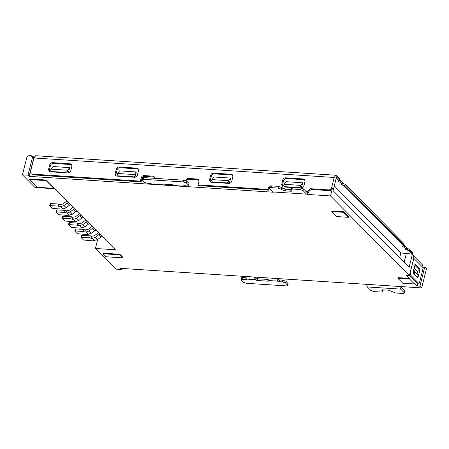 <?xml version="1.0" encoding="UTF-8"?>
<svg xmlns="http://www.w3.org/2000/svg" width="449" height="449" viewBox="0 0 449 449"><rect width="100%" height="100%" fill="white"/><g stroke="black" fill="none" stroke-linecap="round" stroke-linejoin="round"><path stroke-width="0.67" d="M342.2 183.186L345.197 184.275L404.201 243.813L403.769 246.052L402.663 246.378M404.061 245.328L404.802 245.468L406.783 247.466L406.351 249.178L405.638 249.375L407.108 250.155L409.314 250.407L409.6 249.262L413.035 253.051M406.603 248.174L409.6 249.262M32.261 156.712L34.354 156.853M331.62 187.761C331.137 189.13 330.206 189.843 328.831 189.899L329.572 190.651C330.947 190.589 331.878 189.876 332.367 188.507L331.62 187.761L334.202 177.478L335.936 175.239L339.949 179.173L339.365 181.065L338.26 181.39M339.657 180.341L340.398 180.481L342.379 182.479L341.947 184.191L341.229 184.387L342.705 185.168L344.911 185.42L345.197 184.275M338.765 181.188C338.018 181.503 338.417 181.834 339.966 182.193L341.947 184.191M339.966 182.193L340.398 180.481M339.798 178.825L339.601 180.532M335.936 175.239L35.684 155.73L33.956 157.969L30.51 171.675L30.959 173.578L32.9 174.852L30.959 173.578M152.643 184.376L29.14 176.35L28.001 175.2L22.45 174.841L34.983 187.486L54.963 188.788L115.404 249.773L95.424 248.477L115.887 269.119L121.438 269.484L120.298 268.334L421.656 287.916L419.922 286.165L417.149 285.985L417.856 283.162M413.664 256.233L413.81 258.327L410.223 272.605L410.538 275.069L418.462 283.066C418.939 283.426 419.332 283.106 419.635 282.101L423.222 267.823L422.554 264.972L413.63 255.964M412.844 252.534L412.519 254.875M412.558 253.679L409.314 250.407M403.168 246.175C402.422 246.484 402.82 246.821 404.369 247.18L406.351 249.178M404.369 247.18L404.802 245.468M404.201 243.813L404.005 245.519M403.915 244.958L344.911 185.42M339.511 179.97L336.267 176.693L336.374 177.49L333.068 190.651L409.118 267.385L412.418 254.252L413.557 255.402L413.866 257.861L409.421 275.568L330.498 195.932L307.363 194.428M336.273 177.888L339.365 181.065M301.739 188.041L303.872 185.959L305.023 181.385L304.574 179.482L303.372 178.96L285.615 177.804C284.239 177.866 283.308 178.579 282.819 179.942L281.675 184.517L282.118 186.419L283.319 186.941L291.794 187.491M137.377 175.138L138.522 170.569L138.079 168.667L136.878 168.139L119.114 166.983C117.739 167.045 116.807 167.758 116.325 169.127L115.174 173.696L115.623 175.598L116.819 176.12L134.582 177.276C135.957 177.22 136.889 176.508 137.377 175.138M50.221 171.793L67.984 172.949C69.359 172.893 70.291 172.18 70.774 170.811L71.924 166.242L71.475 164.34L70.28 163.812L52.516 162.656C51.141 162.718 50.209 163.43 49.721 164.8L48.576 169.368L49.02 171.271L50.221 171.793M211.17 182.255L228.928 183.411C230.303 183.349 231.235 182.636 231.723 181.267L232.874 176.698L232.425 174.796L231.224 174.268L213.466 173.118C212.091 173.174 211.159 173.886 210.671 175.256L209.526 179.825L209.969 181.727L211.17 182.255M154.613 178.309L154.114 176.67L152.913 176.148L144.034 175.57C142.659 175.626 141.727 176.339 141.239 177.709L140.38 181.138L32.154 174.105M328.831 189.899L310.512 188.709L308.418 190.314L308.132 191.459C307.829 192.458 307.436 192.778 306.959 192.419L307.268 192.582M270.556 186.111L268.457 187.716L268.031 189.433L198.099 184.887L198.958 181.463L198.514 179.561L197.313 179.033L188.434 178.455C187.059 178.511 186.127 179.224 185.639 180.593L185.633 180.616M34.057 157.61L33.103 157.543L31.211 155.674L32.446 157.498L28.001 175.2M97.669 239.558L95.424 248.477M29.499 179.527L29.645 178.955L46.292 180.038L53.975 187.789L53.829 188.356L37.177 187.278L29.499 179.527L46.152 180.61L46.292 180.038M331.923 210.991L343.58 211.748L348.531 216.749L348.39 217.322L336.733 216.564L331.783 211.563L331.923 210.991M103.074 253.764L103.214 253.191L119.866 254.274L122.835 257.271L122.695 257.844L106.043 256.761L103.074 253.764L119.72 254.841L122.695 257.844M409.421 275.568L406.648 275.389L409.617 278.386L397.966 277.628L397.82 278.2L409.477 278.958L414.427 283.959L414.573 283.386L417.149 285.985M273.632 192.239L184.152 186.425M174.846 185.819L161.954 184.982M421.656 287.916L426.55 268.44L425.304 267.217L423.328 267.093M416.846 277.14L413.377 273.643L413.17 271.999L414.893 265.146L415.673 264.506L419.635 268.502L419.843 270.146L418.126 276.999L417.34 277.639L416.846 277.14L418.182 276.533L418.468 275.394L414.506 271.392L414.427 274.176L417.402 277.179M416.795 282.96L418.771 283.229L416.795 282.96L409.432 275.529M414.865 265.258L417.968 268.395L418.182 270.034L417.525 272.638M408.062 250.379L411.812 254.162L412.418 254.252M403.769 246.052L343.659 185.392M284.986 187.053L284.587 186.649L299.017 187.587L299.416 187.991M281.675 184.517L282.415 185.263L282.544 186.733M282.415 185.263L283.566 180.694L282.819 179.942M285.615 177.804L286.355 178.556C284.969 178.595 284.043 179.308 283.566 180.694M286.355 178.556L304.119 179.707L303.372 178.96M304.882 179.909L304.119 179.707M118.485 176.233L118.093 175.834L132.522 176.771L132.915 177.17M115.174 173.696L115.921 174.442L116.05 175.913M115.921 174.442L117.066 169.874L116.325 169.127M119.114 166.983L119.861 167.735C118.474 167.78 117.543 168.493 117.066 169.874M119.861 167.735L137.619 168.891L136.878 168.139M138.382 169.088L137.619 168.891M48.576 169.368L49.317 170.115L49.452 171.585M49.317 170.115L50.468 165.546L49.721 164.8M52.516 162.656L53.263 163.408C51.876 163.447 50.945 164.166 50.468 165.546M53.263 163.408L71.021 164.559L70.28 163.812M71.784 164.761L71.021 164.559M51.888 171.905L51.489 171.501L65.919 172.438L66.317 172.843M209.526 179.825L210.267 180.577L210.396 182.041M210.267 180.577L211.417 176.008L210.671 175.256M213.466 173.118L214.207 173.864C212.82 173.909 211.889 174.622 211.417 176.008M214.207 173.864L231.97 175.02L231.224 174.268M232.734 175.217L231.97 175.02M212.837 182.361L212.439 181.963L226.868 182.9L227.267 183.299M162.942 184.101L161.735 184.999L160.871 184.432L161.488 184.006L172.584 184.73L175.059 185.864L183.938 186.442L183.22 185.897M184.999 185.768L183.938 186.442M198.823 179.982L189.175 179.207C187.789 179.246 186.863 179.959 186.386 181.345M198.099 184.887L198.845 185.639L268.771 190.18L268.031 189.433M269.658 187.598L268.771 190.18M291.833 188.165C291.356 187.564 291.766 187.278 293.062 187.306L300.28 187.777L299.848 189.489L303.058 190.634L306.527 194.136L273.228 191.97L269.759 188.473L269.989 186.296M273.228 191.97L306.527 194.136M300.28 187.777L303.49 188.922L306.959 192.419M329.572 190.651L311.258 189.461L309.159 191.066L308.873 192.206L307.144 194.445M140.38 181.138L141.121 181.884L32.9 174.852M154.422 177.097L144.78 176.322C143.394 176.362 142.462 177.074 141.985 178.461L141.121 181.884M183.417 185.74L183.321 186.127L183.933 185.701L187.261 185.914C188.558 185.948 188.967 185.662 188.49 185.061L186.509 183.063L183.299 181.918L143.343 179.319C142.047 179.291 141.637 179.578 142.114 180.178L144.095 182.176L147.306 183.321L150.634 183.534L152.856 184.421L161.735 184.999M22.45 174.841L26.895 157.133L28.994 155.528L31.211 155.674M81.235 215.189L79.703 215.716L76.583 218.242L73.428 219.325L72.317 219.252L72.833 217.198L75.477 216.744L79.557 213.601M83.463 217.439L81.931 217.967L79.703 215.716M72.317 219.252L70.835 218.809L62.916 218.293L62.203 218.478L64.678 220.981L73.81 221.806L75.657 221.576L78.811 220.493L81.931 217.967M93.819 227.884L92.286 228.412L89.166 230.943L86.012 232.021L84.9 231.953L85.417 229.894L88.06 229.445L92.14 226.296M96.047 230.135L94.515 230.663L92.286 228.412M84.9 231.953L83.419 231.504L75.499 230.988L74.787 231.179L77.262 233.676L86.393 234.501L88.24 234.271L91.394 233.194L94.515 230.663M100.11 234.238L98.578 234.76L95.457 237.291L92.303 238.374L91.192 238.301L91.708 236.241L94.352 235.792L98.432 232.644M102.338 236.483L100.806 237.01L98.578 234.76M81.078 237.527L81.791 237.336L82.307 235.282L81.595 235.472L81.078 237.527L83.553 240.024L92.685 240.855L97.686 239.542L100.806 237.01M87.527 221.537L85.995 222.064L82.874 224.595L79.72 225.673L78.609 225.6L79.125 223.546L81.769 223.091L85.849 219.948M89.755 223.787L88.223 224.315L85.995 222.064M68.495 224.831L69.208 224.64L69.724 222.586L69.011 222.771L68.495 224.831L70.97 227.329L80.102 228.154L85.102 226.84L88.223 224.315M74.944 208.841L73.412 209.369L70.291 211.894L67.137 212.978L66.025 212.905L66.542 210.85L69.185 210.396L73.266 207.253M77.172 211.092L75.64 211.614L73.412 209.369M55.912 212.13L56.625 211.945L57.141 209.885L56.428 210.076L55.912 212.13L58.387 214.628L67.513 215.458L72.519 214.145L75.64 211.614M68.652 202.493L67.12 203.015L63.994 205.547L60.845 206.63L59.734 206.557L60.25 204.503L62.894 204.048L66.974 200.899M70.88 204.744L69.348 205.266L67.12 203.015M59.734 206.557L58.252 206.108L50.333 205.597L49.62 205.782L52.095 208.28L61.221 209.111L63.073 208.88L66.228 207.797L69.348 205.266M46.152 180.61L53.829 188.356M343.58 211.748L343.434 212.321L348.39 217.322M331.783 211.563L343.434 212.321M119.866 254.274L119.72 254.841M121.701 268.423L121.438 269.484M32.446 157.498L33.585 158.649L29.14 176.35M332.367 188.507L330.498 195.932M33.103 157.543L33.782 158.66M409.477 278.958L409.617 278.386M414.427 283.959L402.775 283.201L397.82 278.2M423.227 267.806L424.513 267.89L419.922 286.165M425.304 267.217L424.513 267.89M245.524 276.472L246.372 279.087L255.251 279.665L257.103 280.49L268.205 281.209L268.816 280.782L268.569 280.53L277.448 281.108L276.601 278.487M400.716 286.557L404.555 290.901L404.33 293.079L404.555 290.901M382.913 289.493L382.481 291.21C382.935 291.799 382.526 292.086 381.252 292.063L374.039 291.592L370.823 290.452L367.361 286.95L400.66 289.117L404.128 292.613C404.583 293.208 404.173 293.494 402.899 293.472L395.681 293.001L388.767 290.211L383.216 289.852C381.936 289.829 381.527 290.116 381.987 290.705L382.683 291.67L383.104 290.009M400.66 289.117L399.812 286.496M366.513 284.329L367.361 286.95M277.51 278.548L277.88 279.396L279.486 279.968L282.814 280.182L286.024 281.327L288.196 283.841M267.722 277.914L268.569 280.53M254.403 277.044L255.251 279.665M255.498 279.918L255.93 278.2L255.307 277.106M413.871 274.143L414.427 274.176M404.122 262.345L406.373 253.388L411.812 254.162M406.373 253.388L400.822 253.028L334.269 185.875M301.234 187.912L302.783 182.771L286.136 181.693L284.054 184.292L300.701 185.375L300.415 186.52L301.554 187.671M299.017 187.587L300.415 186.52M284.054 184.292L283.762 185.437L284.587 186.649M134.504 177.271L135.054 176.85L136.288 171.956L119.636 170.873L117.554 173.477L134.206 174.554L133.914 175.699L135.054 176.85M132.522 176.771L133.914 175.699M117.554 173.477L117.268 174.616L118.093 175.834M67.906 172.944L68.456 172.523L69.685 167.623L53.038 166.545L50.956 169.15L67.603 170.227L67.316 171.372L68.456 172.523M50.956 169.15L50.67 170.289L51.489 171.501M65.919 172.438L67.316 171.372M228.85 183.405L229.405 182.979L230.634 178.085L213.982 177.001L211.9 179.606L228.552 180.689L228.266 181.828L229.405 182.979M211.9 179.606L211.614 180.751L212.439 181.963M226.868 182.9L228.266 181.828M269.759 188.473C269.305 187.878 269.714 187.592 270.988 187.615L271.421 185.903C270.146 185.88 269.737 186.161 270.191 186.756M271.421 185.903L278.633 186.369L285.553 189.158L291.199 189.523M291.614 187.761L291.407 189.876C290.946 189.282 291.356 189.001 292.636 189.023L293.062 187.306M188.922 183.349L188.703 185.527L188.922 183.349L186.941 181.345L183.731 180.206L143.77 177.608C142.496 177.585 142.086 177.871 142.541 178.461M62.203 218.478L62.72 216.424L63.432 216.238L71.352 216.749L72.833 217.198M70.835 218.809L71.352 216.749M74.787 231.179L75.303 229.119L76.016 228.934L83.935 229.45L85.417 229.894M83.419 231.504L83.935 229.45M81.791 237.336L89.71 237.852L91.192 238.301M82.307 235.282L90.227 235.798L91.708 236.241M89.71 237.852L90.227 235.798M69.208 224.64L77.127 225.157L78.609 225.6M69.724 222.586L77.643 223.097L79.125 223.546M77.127 225.157L77.643 223.097M56.625 211.945L64.544 212.456L66.025 212.905M57.141 209.885L65.06 210.401L66.542 210.85M64.544 212.456L65.06 210.401M49.62 205.782L50.136 203.728L50.849 203.537L58.768 204.054L60.25 204.503M58.252 206.108L58.768 204.054M414.186 267.958L416.84 270.64L418.468 275.394M288.005 283.325L287.579 285.042C288.034 285.637 287.624 285.918 286.35 285.895L246.389 283.297L243.178 282.157L241.197 280.154C240.743 279.564 241.152 279.278 242.426 279.3L246.473 279.323M277.88 279.396L277.448 281.108L279.053 281.68L282.387 281.899L285.598 283.038L286.024 281.327M241.41 278.043L241.197 280.154M241.624 278.442C241.152 277.841 241.562 277.555 242.853 277.589L246.187 277.802M255.93 278.2L257.535 278.773L267.98 279.452M413.097 272.464L414.219 272.537M399.621 257.805L400.822 253.028M302.783 182.771L300.701 185.375M136.288 171.956L134.206 174.554M69.685 167.623L67.603 170.227M230.634 178.085L228.552 180.689M142.339 178L142.114 180.178M278.633 186.369L278.206 188.086L270.988 187.615M299.848 189.489L292.636 189.023M291.407 189.876L292.119 190.78M291.901 190.376C292.378 190.977 291.968 191.263 290.671 191.235L285.121 190.87L281.91 189.731L281.416 189.231L281.843 187.514M278.206 188.086L281.416 189.231M62.916 218.293L63.432 216.238M75.499 230.988L76.016 228.934M50.333 205.597L50.849 203.537M414.506 271.392L413.821 269.4M381.785 290.245L381.987 290.705L382.183 289.931M285.598 283.038L287.781 285.502L288.207 283.79M343.137 183.456L342.705 185.168M33.956 157.969L334.202 177.478M413.81 258.327L423.222 267.823M407.54 248.443L407.108 250.155M308.132 191.459L305.859 191.308M409.561 275.007L410.538 275.069M188.434 178.455L189.175 179.207M197.313 179.033L198.06 179.78M268.457 187.716L269.204 188.468M303.058 190.634L303.49 188.922M308.418 190.314L309.159 191.066M310.512 188.709L311.258 189.461M141.239 177.709L141.985 178.461M144.034 175.57L144.78 176.322M152.913 176.148L153.659 176.895M417.654 276.966L418.126 276.999M419.843 270.146L418.182 270.034M417.968 268.395L419.635 268.502M183.321 186.127L174.437 185.549M161.118 184.685L152.239 184.107M73.428 219.325L75.657 221.576M78.811 220.493L76.583 218.242M86.012 232.021L88.24 234.271M91.394 233.194L89.166 230.943M92.303 238.374L94.531 240.619M97.686 239.542L95.457 237.291M79.72 225.673L81.948 227.924M85.102 226.84L82.874 224.595M67.137 212.978L69.365 215.228M72.519 214.145L70.291 211.894M60.845 206.63L63.073 208.88M66.228 207.797L63.994 205.547M245.755 279.514L245.996 278.548M279.486 279.968L279.053 281.68M268.205 281.209L268.418 280.356M257.535 278.773L257.103 280.49M290.671 191.235L291.104 189.517M285.121 190.87L285.553 189.158M281.91 189.731L282.342 188.013M143.343 179.319L143.77 177.608M183.731 180.206L183.299 181.918M186.509 183.063L186.941 181.345M242.426 279.3L242.853 277.589M282.814 280.182L282.387 281.899M413.046 253L412.693 254.431"/></g></svg>
